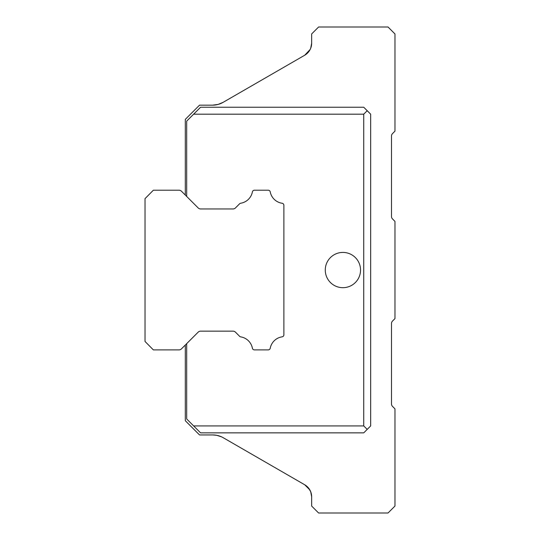 <?xml version="1.0" encoding="UTF-8"?>
<svg xmlns="http://www.w3.org/2000/svg" width="540" height="540" viewBox="0 0 540 540"><rect width="100%" height="100%" fill="white"/><g stroke="black" fill="none" stroke-linecap="round" stroke-linejoin="round"><path stroke-width="0.81" d="M145.031 198.585L145.031 341.462L153.36 349.893L178.997 349.893A3.47 3.47 0 0 0 181.454 348.874L198.167 332.161A3.47 3.47 0 0 1 200.624 331.148L233.017 331.148A3.47 3.47 0 0 1 235.467 332.161L239.591 336.285A2.086 2.086 0 0 0 240.732 336.872A14.189 14.189 0 0 1 252.396 348.206A2.086 2.086 0 0 0 254.448 349.893L268.191 349.893A2.086 2.086 0 0 0 270.236 348.206A14.189 14.189 0 0 1 282.11 336.839A2.086 2.086 0 0 0 283.885 334.78L283.885 205.322A2.086 2.086 0 0 0 282.11 203.256A14.189 14.189 0 0 1 270.236 191.896A2.086 2.086 0 0 0 268.191 190.208L254.448 190.208A2.086 2.086 0 0 0 252.396 191.896A14.189 14.189 0 0 1 240.732 203.229A2.086 2.086 0 0 0 239.591 203.81L235.467 207.934A3.47 3.47 0 0 1 233.017 208.953L200.624 208.953A3.47 3.47 0 0 1 198.167 207.934L181.454 191.221A3.47 3.47 0 0 0 178.997 190.208L153.36 190.208L145.051 198.612M309.764 489.8L304.715 484.772L223.243 437.731A20.831 20.831 0 0 0 212.828 434.943L199.53 434.943L185.294 420.707L185.294 345.033M311.654 496.793L310.723 491.778L308.563 488.059L304.715 484.772A13.885 13.885 0 0 1 311.654 496.793L311.654 506.054L318.6 513L387.976 513A3.47 3.47 0 0 0 388.348 512.676L394.97 506.054L394.97 408.854L392.519 406.404A3.47 3.47 0 0 1 391.5 403.947L391.5 323.507A3.47 3.47 0 0 1 392.519 321.057L394.97 318.6L394.97 221.4L392.519 218.943A3.47 3.47 0 0 1 391.5 216.493L391.5 136.053A3.47 3.47 0 0 1 392.519 133.596L394.97 131.146L394.97 33.946L388.031 27L318.6 27L311.654 33.946L311.654 43.207A13.885 13.885 0 0 1 304.715 55.228L223.074 102.364A20.831 20.831 0 0 1 212.659 105.158L199.53 105.158L185.294 119.387L185.294 195.068M304.715 55.228L310.156 49.484M311.526 45.097L311.654 43.207L310.723 48.222L309.832 50.078M218.322 104.375L212.659 105.158M310.574 48.58L311.337 46.163M218.018 104.456L223.074 102.364M218.302 104.375L217.694 104.537M306.997 486.419L304.736 484.778L309.832 489.915M308.367 487.816L309.467 489.314M310.574 491.42L311.337 493.837M212.828 434.943L216.763 435.314L221.474 436.82M218.45 435.713L216.047 435.193M233.017 331.148A3.47 3.47 0 0 1 235.467 332.161M252.396 348.206A2.086 2.086 0 0 0 254.448 349.893L268.191 349.893A2.086 2.086 0 0 0 270.236 348.206M283.885 231.863L283.885 205.322M270.236 191.896A2.086 2.086 0 0 0 268.191 190.208L254.448 190.208M198.167 332.161A3.47 3.47 0 0 1 200.624 331.148M186.685 196.452L186.685 121.122L200.57 107.237L363.731 107.237L370.67 114.183L370.67 425.918L363.731 432.857L200.57 432.857L186.685 418.973L186.685 343.643M193.631 425.918L363.731 425.918L363.731 114.183L193.631 114.183M360.538 270.047A17.638 17.638 0 0 1 334.085 285.322A17.638 17.638 0 0 1 334.085 254.779A17.638 17.638 0 0 1 360.538 270.047M367.2 110.714L363.731 114.183M367.2 429.388L363.731 425.918"/></g></svg>
